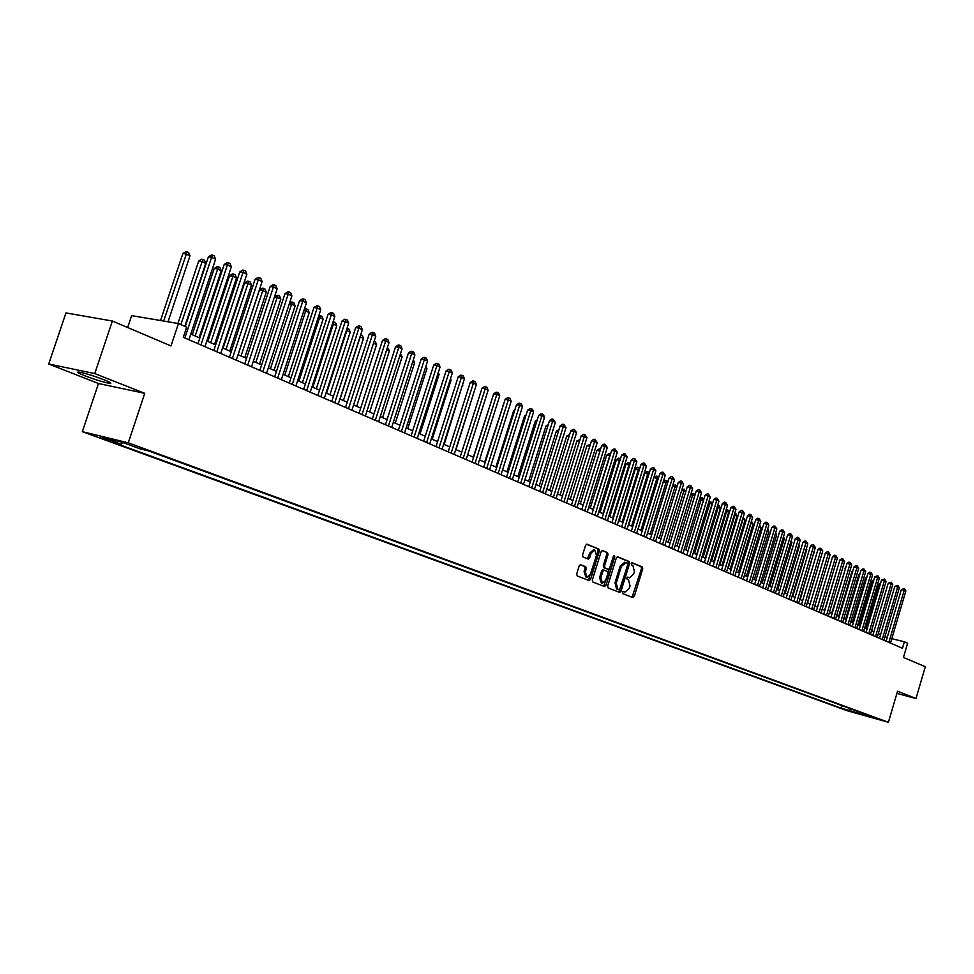 <?xml version="1.0" encoding="UTF-8"?>
<svg xmlns="http://www.w3.org/2000/svg" width="974" height="974" viewBox="0 0 974 974"><rect width="100%" height="100%" fill="white"/><g stroke="black" fill="none" stroke-linecap="round" stroke-linejoin="round"><path stroke-width="1.46" d="M622.447 592.289L622.776 593.641L632.869 597.561L634.293 596.392L642.743 568.84L642.28 566.929L632.26 562.802L631.262 563.605L631.602 564.957L632.905 565.492L634.415 571.653L633.709 573.954L629.569 577.777L627.767 577.107L626.854 577.947L627.195 579.287L628.498 579.81L630.032 585.946L629.314 588.247L625.113 592.095L623.36 591.449L622.447 592.289M84.604 375.696C94.709 379.507 102.915 382.052 109.222 383.306C112.534 383.683 110.817 382.514 104.06 379.775C93.967 375.952 85.724 373.395 79.308 372.105C75.935 371.715 77.689 372.908 84.604 375.696M98.934 437.35L108.857 440.406L98.934 437.35M580.687 564.75L579.177 565.931L576.693 573.966L577.217 575.951L589.233 580.601L590.597 579.372L599.363 551.041L598.852 549.068L586.884 544.162L585.557 545.379L582.549 555.058L583.073 557.055L588.308 559.137L589.66 557.919L591.133 553.135L594.688 549.896L596.465 555.314L590.694 573.978L587.042 577.253L585.337 571.872L586.299 568.743L585.788 566.771L580.504 564.701M896.896 693.403L915.998 698.528L925.3 666.727L903.446 657.426L907.622 643.217L904.383 641.793L902.472 648.27L183.307 337.296L186.667 327.167L178.437 323.551L131.648 315.625L127.667 327.52M94.758 373.566L48.7 364.02L98.471 383.512L144.749 393.338L94.758 373.566L112.375 321.018L170.998 345.94L178.437 323.551M144.749 393.338L128.276 442.817L888.41 722.294L847.124 710.703L82.34 431.665L128.276 442.817M915.998 698.528L897.541 691.223L888.41 722.294M607.679 586.019L608.166 587.967L619.695 592.436L621.022 591.23L629.581 563.435L629.094 561.511L617.613 556.799L616.311 558.005L607.679 586.019M604.501 586.543L592.849 582.014L592.338 580.054L601.092 551.759L602.407 550.541L607.533 552.635L608.032 554.596L604.501 566.016L605 567.976L608.421 569.327L609.748 568.122L613.401 556.276L614.314 555.436L614.764 556.836L605.962 585.362L604.501 586.543M48.7 364.02L65.964 312.922L112.375 321.018M852.213 711.738L843.362 709.011L852.213 711.738M122.761 442.5L120.934 444.144L112.363 442.05L841.317 708.22L849.084 710.399L851.203 709.011M120.934 444.144L102.428 437.375L121.312 441.977L139.842 448.771L148.693 450.938L874.031 717.4L866.117 715.172L873.459 717.875L849.084 710.399M98.471 383.512L82.34 431.665M887.229 637.544L884.976 636.558M880.593 634.646L878.292 633.648M873.897 631.724L871.547 630.702M867.116 628.778L864.717 627.731M860.261 625.795L857.814 624.724M853.346 622.776L850.838 621.68M846.345 619.72L843.788 618.612M839.259 616.639L836.654 615.507M832.1 613.523L829.446 612.366M824.868 610.369L822.153 609.188M817.539 607.179L814.775 605.974M810.137 603.953L807.312 602.723M802.649 600.69L799.776 599.436M795.076 597.391L792.142 596.1M787.418 594.055L784.423 592.74M779.675 590.67L776.607 589.343M771.834 587.261L768.705 585.898M763.908 583.803L760.718 582.415M755.885 580.309L752.622 578.885M747.764 576.766L744.44 575.317M739.546 573.187L736.161 571.714M731.231 569.559L727.773 568.061M722.818 565.894L719.287 564.36M714.295 562.181L710.703 560.622M705.675 558.431L702.011 556.824M696.946 554.632L693.208 552.989M688.119 550.773L684.296 549.117M679.17 546.877L675.274 545.184M670.112 542.932L666.131 541.203M660.944 538.939L656.878 537.161M651.655 534.884L647.515 533.082M642.243 530.793L638.019 528.943M632.723 526.642L628.4 524.755M623.068 522.429L618.673 520.518M613.291 518.18L608.799 516.22M603.393 513.858L598.803 511.861M593.361 509.487L588.673 507.442M583.195 505.056L578.41 502.974M572.895 500.563L568.012 498.445M562.448 496.022L557.469 493.842M551.868 491.407L546.779 489.192M541.142 486.732L535.943 484.468M530.27 481.996L524.962 479.683M519.239 477.187L513.834 474.837M508.063 472.317L502.535 469.906M496.728 467.374L491.091 464.927M485.235 462.37L479.476 459.862M473.571 457.293L467.69 454.724M461.749 452.143L455.747 449.525M449.757 446.908L443.62 444.241M437.582 441.612L431.324 438.872M425.236 436.23L418.832 433.442M412.708 430.764L406.17 427.915M399.997 425.224L393.313 422.314M387.092 419.599L380.262 416.628M373.992 413.889L367.015 410.858M360.684 408.094L353.562 405.001M347.182 402.213L339.902 399.048M333.473 396.235L326.034 392.997M319.545 390.172L311.948 386.861M305.41 384.012L297.642 380.627M291.043 377.754L283.105 374.296M276.446 371.386L268.337 367.855M261.616 364.933L253.325 361.317M246.556 358.371L238.07 354.67M231.24 351.687L222.571 347.913M215.68 344.906L206.805 341.046M199.853 338.015L190.782 334.058M904.383 641.793L891.807 638.688M842.084 705.663L841.317 708.22M865.728 714.344L866.117 715.172M857.644 711.373L856.475 713.102M623.056 591.486L624.005 591.79M628.474 577.485L627.451 577.156M632.089 597.245L641.513 568.536L641.038 566.625L631.834 562.838M618.807 592.095L628.34 563.142L627.853 561.207L617.248 556.836M619.196 589.818L620.207 589.002L627.719 564.591L627.378 563.24L626.002 562.668L621.4 566.369L616.25 583.109L617.808 589.282L619.233 589.83M624.76 562.363L620.158 566.064L621.4 566.369M617.966 589.501L616.566 588.966L615.008 582.793L620.158 566.064M602.029 550.59L607.533 552.635M607.228 569.023L603.758 567.672L603.259 565.711L606.79 554.303L606.291 552.331M603.722 586.238L613.583 555.874M600.848 577.874L602.504 583.195L606.096 579.944L608.105 573.43L607.618 571.482L604.197 570.131L602.857 571.336L600.848 577.874L599.594 577.57L601.262 582.878L602.285 583.134M604.148 570.119L602.955 569.814L601.615 571.032L602.857 571.336M599.594 577.57L601.615 571.032M586.823 577.192L585.8 576.937L584.083 571.555L585.057 568.439L584.534 566.454L580.187 564.737M593.75 549.665L589.879 552.842L591.133 553.135M587.419 558.796L589.879 552.842M588.333 580.261L598.109 550.748L597.598 548.764L586.518 544.198M880.155 584.717L878.779 584.4L865.813 628.206M880.593 583.17L878.779 584.4M888.86 642.377L904.237 590.171L905.857 590.95L890.504 643.096M886.145 641.209L901.388 589.526L904.237 590.171L904.359 588.539L905.857 590.95M901.388 589.526L904.359 588.539M873.374 581.539L872.168 581.271L859.129 625.296M872.168 581.271L873.775 580.187M866.519 578.325L865.496 578.093L852.372 622.349M865.496 578.093L866.86 577.168M859.592 575.074L858.751 574.891L845.542 619.379M858.751 574.891L859.872 574.124M852.591 571.787L851.933 571.641L838.638 616.372M851.933 571.641L852.81 571.056M882.225 639.516L897.699 587.03L899.343 587.821L883.893 640.235M879.51 638.335L894.838 586.385L897.699 587.03L897.833 585.386L899.343 587.821M894.838 586.385L897.833 585.386M875.516 636.619L891.1 583.864L892.756 584.656L877.209 637.337M872.801 635.438L888.227 583.219L891.1 583.864L891.234 582.208L892.756 584.656M888.227 583.219L891.234 582.208M868.747 633.684L884.416 580.65L886.096 581.454L870.439 634.415M866.02 632.503L881.543 580.005L884.416 580.65L884.562 578.994L886.096 581.454M881.543 580.005L884.562 578.994M861.893 630.726L877.671 577.412L879.364 578.227L863.609 631.469M859.153 629.545L874.786 576.766L877.671 577.412L877.817 575.744L879.364 578.227M874.786 576.766L877.817 575.744M845.505 568.475L831.662 613.328M845.042 568.366L845.663 567.952M854.965 627.731L870.853 574.124L872.558 574.952L856.706 628.474M852.226 626.538L867.956 573.479L870.853 574.124L871.012 572.456L872.558 574.952M867.956 573.479L869.843 572.201L871.012 572.456M838.346 565.115L824.613 610.26M847.964 624.699L863.95 570.813L865.679 571.641L849.718 625.454M845.213 623.506L861.053 570.167L863.95 570.813L864.121 569.145L865.679 571.641M861.053 570.167L862.952 568.877L864.121 569.145M831.102 561.73L817.478 607.143M840.879 621.643L856.974 567.465L858.727 568.305L842.656 622.41M838.127 620.45L854.064 566.819L856.974 567.465L857.144 565.784L858.727 568.305M854.064 566.819L855.988 565.529L857.144 565.784M814.788 605.974L828.57 559.807M833.72 618.539L849.925 564.068L851.702 564.92L835.522 619.318M830.968 617.346L847.015 563.422L849.925 564.068L850.107 562.388L851.702 564.92M847.015 563.422L848.938 562.132L850.107 562.388M807.519 602.809L821.192 556.3M800.178 599.607L813.74 552.757M813.887 552.295L814.142 552.94M792.751 596.368L806.813 549.458L806.204 549.166M806.411 548.472L806.813 549.458M785.239 593.093L799.398 545.927L798.583 545.537M798.863 544.612L799.398 545.927M777.642 589.794L791.899 542.36L790.876 541.873M791.229 540.704L791.899 542.36M769.959 586.445L784.314 538.744L783.072 538.159M783.498 536.735L784.314 538.744M762.192 583.061L776.643 535.091L775.182 534.397M775.669 532.802L776.643 535.091M754.339 579.627L768.888 531.402L767.195 530.599M767.682 528.992L768.888 531.402M746.388 576.17L761.035 527.664L759.123 526.751M759.61 525.132L761.035 527.664M738.341 572.663L753.097 523.89L751.1 522.941L736.32 571.775M751.429 521.236L753.097 523.89M751.283 521.723L750.93 522.904M730.208 569.12L745.061 520.067L743.04 519.105L728.15 568.219M743.15 517.328L745.061 520.067M743.32 517.364L742.638 519.02M721.965 565.529L736.941 516.196L734.883 515.222L719.896 564.628M734.761 513.383L736.003 513.87L736.941 516.196M735.175 513.481L734.883 515.222L734.25 515.088M826.488 615.41L842.79 560.647L844.592 561.511L828.302 616.201M823.712 614.217L839.868 560.001L842.79 560.647L842.985 558.954L844.592 561.511M839.868 560.001L841.804 558.699L842.985 558.954M819.158 612.244L835.582 557.177L837.396 558.053L820.997 613.036M816.382 611.051L832.648 556.531L835.582 557.177L835.777 555.484L837.396 558.053M832.648 556.531L834.608 555.229L835.777 555.484M811.756 609.042L828.29 553.67L830.128 554.559L813.619 609.846M808.98 607.837L825.355 553.037L828.29 553.67L828.497 551.966L830.128 554.559M825.355 553.037L827.316 551.71L828.497 551.966M804.268 605.804L820.924 550.127L822.774 551.016L806.155 606.619M801.48 604.598L817.965 549.494L820.924 550.127L821.119 548.423L822.774 551.016M817.965 549.494L819.95 548.167L821.119 548.423M796.695 602.529L813.46 546.548L815.335 547.449L798.595 603.356M793.907 601.323L810.502 545.903L813.46 546.548L813.667 544.831L815.335 547.449M810.502 545.903L812.486 544.576L813.667 544.831M789.037 599.217L805.912 542.92L807.811 543.833L790.961 600.045M786.237 598.012L802.953 542.274L805.912 542.92L806.131 541.191L807.811 543.833M802.953 542.274L804.95 540.935L806.131 541.191M781.282 595.869L798.278 539.255L800.202 540.168L783.23 596.709M778.482 594.651L795.308 538.61L798.278 539.255L798.51 537.514L800.202 540.168M795.308 538.61L797.316 537.258L798.51 537.514M773.441 592.472L790.559 535.542L792.495 536.467L775.414 593.324M770.629 591.255L787.576 534.896L790.559 535.542L790.803 533.801L792.495 536.467M787.576 534.896L789.61 533.545L790.803 533.801M765.515 589.051L782.743 531.792L784.715 532.729L767.5 589.903M762.691 587.821L779.76 531.147L782.743 531.792L782.999 530.039L784.715 532.729M779.76 531.147L781.793 529.783L782.999 530.039M757.48 585.581L774.841 527.993L776.826 528.943L759.501 586.445M754.655 584.351L771.846 527.348L774.841 527.993L775.097 526.24L776.826 528.943M771.846 527.348L773.904 525.984L775.097 526.24M749.359 582.062L766.842 524.146L768.851 525.108L751.404 582.951M746.534 580.833L763.847 523.513L766.842 524.146L767.11 522.381L768.851 525.108M763.847 523.513L765.905 522.137L767.11 522.381M741.141 578.507L758.758 520.25L760.791 521.236L743.211 579.408M738.304 577.278L755.751 519.617L758.758 520.25L759.026 518.485L760.791 521.236M755.751 519.617L757.821 518.241L759.026 518.485M713.638 561.901L728.71 512.275L726.641 511.289L711.544 560.987M726.263 509.402L727.773 509.938L728.71 512.275M726.945 509.548L726.641 511.289L725.752 511.107M705.2 558.224L720.395 508.318L718.288 507.32L703.082 557.298M717.668 505.372L719.445 505.969L720.395 508.318M718.605 505.567L718.288 507.32L717.156 507.089M696.678 554.51L711.97 504.313L709.851 503.302L694.523 553.573M708.962 501.293L711.02 501.939L711.97 504.313M710.168 501.537L709.851 503.302L708.439 503.01M688.034 550.748L703.447 500.259L701.304 499.236L685.866 549.799M700.062 497.458L702.485 497.872L703.447 500.259M701.633 497.458L701.304 499.236L699.624 498.883M732.825 574.916L750.564 516.317L752.622 517.304L734.92 575.817M729.976 573.686L747.545 515.684L750.564 516.317L750.844 514.552L752.622 517.304M747.545 515.684L749.639 514.296L750.844 514.552M724.413 571.275L742.273 512.336L744.355 513.335L726.519 572.188M721.564 570.046L739.254 511.703L742.273 512.336L742.565 510.559L744.355 513.335M739.254 511.703L741.36 510.303L742.565 510.559M715.89 567.586L733.885 508.306L735.991 509.317L718.033 568.512M713.029 566.357L730.853 507.673L733.885 508.306L734.189 506.517L735.991 509.317M730.853 507.673L732.972 506.261L734.189 506.517M707.27 563.861L725.399 504.228L727.529 505.25L709.437 564.798M704.397 562.619L722.355 503.595L725.399 504.228L725.703 502.426L727.529 505.25M722.355 503.595L724.498 502.182L725.703 502.426M694.693 496.083L692.648 495.109L677.1 545.976M691.053 493.587L693.853 493.745L694.742 495.949M692.989 493.331L692.648 495.109L690.7 494.719M698.541 560.087L716.803 500.088L718.958 501.135L700.732 561.036M695.667 558.845L713.759 499.467L716.803 500.088L717.12 498.286L718.958 501.135M713.759 499.467L715.902 498.043L717.12 498.286M685.757 491.833L683.894 490.945L668.225 542.104M681.922 489.654L684.235 489.155L685.866 491.456M684.235 489.155L683.894 490.945L681.666 490.494M689.702 556.264L708.098 495.912L710.289 496.959L691.917 557.225M686.816 555.022L705.042 495.291L708.098 495.912L708.427 494.098L710.289 496.959M705.042 495.291L707.209 493.855L708.427 494.098M676.699 487.524L675.019 486.732L659.24 538.196M672.681 485.685L675.384 484.93L676.893 486.903M675.384 484.93L675.019 486.732L672.51 486.209M680.753 552.392L699.295 491.675L701.511 492.747L682.993 553.366M677.867 551.15L696.227 491.054L699.295 491.675L699.636 489.861L701.511 492.747M696.227 491.054L698.407 489.618L699.636 489.861M667.543 483.165L666.046 482.459L650.145 534.227M663.306 481.667L665.218 480.413L667.324 481.083L667.811 482.288M666.423 480.657L666.046 482.459L663.245 481.887M671.683 548.472L690.371 487.39L692.611 488.473L673.959 549.458M668.797 547.23L687.303 486.769L690.371 487.39L690.724 485.563L692.611 488.473M687.303 486.769L689.495 485.32L690.724 485.563M658.254 478.745L653.944 477.516L638.104 528.992M653.944 477.516L656.135 476.079L657.34 476.323L656.963 478.124L640.941 530.221M657.34 476.323L658.607 477.625M662.515 544.503L681.337 483.055L683.614 484.139L664.816 545.501M659.617 543.261L678.269 482.434L681.337 483.055L681.703 481.217L683.614 484.139M678.269 482.434L680.473 480.973L681.703 481.217M648.854 474.265L644.739 473.145L628.778 524.925M644.739 473.145L646.943 471.696L648.148 471.94L647.759 473.754L631.615 526.155M648.148 471.94L649.281 472.889M653.213 540.485L672.194 478.66L674.495 479.756L655.551 541.495M650.315 539.231L669.114 478.039L672.194 478.66L672.571 476.822L674.495 479.756M669.114 478.039L671.329 476.566L672.571 476.822M639.334 469.736L635.413 468.713L619.33 520.81M635.413 468.713L637.641 467.252L638.847 467.496L638.445 469.31L622.167 522.04M638.847 467.496L639.845 468.092M643.802 536.418L662.929 474.204L665.254 475.324L646.176 537.441M640.904 535.164L659.836 473.583L662.929 474.204L663.318 472.353L665.254 475.324M659.836 473.583L662.077 472.11L663.318 472.353M629.691 465.146L625.978 464.221L609.761 516.634M625.978 464.221L628.206 462.76L629.423 462.991L629.009 464.829L612.609 517.876M629.423 462.991L630.227 463.381M634.281 532.303L653.554 469.699L655.904 470.832L636.667 533.338M631.371 531.037L650.449 469.078L653.554 469.699L653.944 467.837L655.904 470.832M650.449 469.078L652.714 467.593L653.944 467.837M619.914 460.495L616.408 459.679L600.081 512.409M616.408 459.679L618.66 458.206L619.878 458.437L619.452 460.276L602.918 513.651M624.614 528.127L644.045 465.134L646.432 466.278L627.049 529.174M621.704 526.861L640.941 464.513L644.045 465.134L644.459 463.271L646.432 466.278M640.941 464.513L643.217 463.027L644.459 463.271M610.016 455.783L606.729 455.077L590.256 508.136M606.729 455.077L608.994 453.592L610.211 453.823L609.773 455.674L593.117 509.378M614.837 523.89L634.427 460.507L636.838 461.664L617.297 524.962M611.916 522.636L631.31 459.886L634.427 460.507L634.841 458.632L636.838 461.664M631.31 459.886L633.599 458.389L634.841 458.632M583.183 505.043L599.972 450.999L596.916 450.414L580.321 503.802M596.916 450.414L599.205 448.917L600.544 449.209M599.972 450.999L600.422 449.148M604.927 519.605L624.675 455.82L627.122 456.989L607.423 520.688M602.005 518.338L621.558 455.211L624.675 455.82L625.101 453.945L627.122 456.989M621.558 455.211L623.859 453.701L625.101 453.945M589.806 446.226L586.981 445.678L570.253 499.418M586.981 445.678L590.366 444.387M594.895 515.27L614.789 451.072L617.273 452.265L597.415 516.354M591.961 514.004L611.66 450.463L614.789 451.072L615.239 449.184L617.273 452.265M611.66 450.463L613.985 448.941L615.239 449.184M579.481 441.392L576.912 440.893L560.05 494.975M576.912 440.893L580.054 439.542M584.717 510.863L604.781 446.25L607.289 447.468L587.273 511.971M581.782 509.597L601.652 445.654L604.781 446.25L605.231 444.363L607.289 447.468M601.652 445.654L603.99 444.12L605.231 444.363M569.023 436.486L566.71 436.048L549.713 490.47M566.71 436.048L569.595 434.635M574.404 506.407L594.639 441.38L597.184 442.61L576.998 507.527M571.47 505.141L591.498 440.784L594.639 441.38L595.102 439.481L597.184 442.61M591.498 440.784L593.848 439.237L595.102 439.481M558.419 431.519L556.373 431.129L539.231 485.904M556.373 431.129L558.991 429.656M563.958 501.89L584.351 436.437L586.932 437.679L566.588 503.022M561.012 500.624L581.21 435.841L584.351 436.437L584.838 434.538L586.932 437.679M581.21 435.841L583.584 434.294L584.838 434.538M547.668 426.49L545.903 426.162L528.626 481.278M545.903 426.162L548.24 424.64M553.366 497.312L573.929 431.433L576.547 432.687L556.032 498.469M550.42 496.034L570.776 430.837L573.929 431.433L574.429 429.522L576.547 432.687M570.776 430.837L573.175 429.278L574.429 429.522M536.759 421.389L535.286 421.109L517.864 476.59M535.286 421.109L537.246 419.843M542.628 492.674L563.374 426.356L566.028 427.635L545.33 493.842M539.681 491.395L560.208 425.76L563.374 426.356L563.885 424.433L566.028 427.635M560.208 425.76L562.619 424.201L563.885 424.433M525.716 416.215L524.536 415.995L506.955 471.842M524.536 415.995L526.106 414.973M531.743 487.962L552.66 421.206L555.35 422.497L534.482 489.143M528.797 486.683L549.506 420.622L552.66 421.206L553.195 419.283L555.35 422.497M549.506 420.622L551.929 419.051L553.195 419.283M514.503 410.967L513.627 410.809L495.912 467.021M513.627 410.809L514.796 410.054M520.713 483.189L541.812 415.995L544.539 417.298L523.488 484.395M517.754 481.911L538.646 415.411L541.812 415.995L542.348 414.06L543.443 414.583L544.539 417.298M538.646 415.411L541.081 413.828L542.348 414.06M503.144 405.659L484.699 462.139M502.572 405.561L503.327 405.062M509.524 478.356L530.806 410.699L533.569 412.026L512.336 479.573M506.565 477.077L527.628 410.127L530.806 410.699L531.366 408.763L532.474 409.287L533.569 412.026M527.628 410.127L530.1 408.532L531.366 408.763M491.614 400.277L473.34 457.183M498.189 473.449L519.641 405.342L522.454 406.694L501.038 474.679M495.218 472.171L516.463 404.77L519.641 405.342L520.226 403.382L521.346 403.93L522.454 406.694M516.463 404.77L518.947 403.163L520.226 403.382M486.683 468.482L508.331 399.9L511.167 401.264L489.569 469.724M483.713 467.191L505.141 399.328L508.331 399.9L508.915 397.94L510.059 398.488L511.167 401.264M505.141 399.328L507.649 397.709L508.915 397.94M455.978 449.623L474.265 391.171M475.008 463.429L496.85 394.385L499.735 395.773L477.942 464.695M472.037 462.151L493.66 393.825L496.85 394.385L497.458 392.412L498.615 392.972L499.735 395.773M493.66 393.825L496.18 392.193L497.458 392.412M444.181 444.485L462.309 385.485M462.504 384.864L462.857 385.741M463.174 458.316L485.21 388.796L488.132 390.197L466.144 459.594M460.203 457.025L482.008 388.224L485.21 388.796L485.831 386.812L487 387.384L488.132 390.197M482.008 388.224L484.553 386.593L485.831 386.812M432.2 439.262L451.047 380.128L450.183 379.702M450.487 378.728L451.047 380.128M451.169 453.117L473.401 383.111L476.371 384.547L454.188 454.42M448.186 451.839L470.199 382.563L473.401 383.111L474.046 381.126L475.227 381.698L476.371 384.547M470.199 382.563L472.767 380.907L474.046 381.126M420.062 433.978L439.079 374.43L437.874 373.846M438.3 372.494L439.079 374.43M438.982 447.857L461.42 377.352L464.428 378.801L442.05 449.172M436.011 446.567L458.218 376.804L461.42 377.352L462.078 375.367L463.283 375.952L464.428 378.801M458.218 376.804L460.799 375.148L462.078 375.367M407.753 428.609L426.929 368.647L425.382 367.904M425.942 366.151L426.929 368.647M426.624 442.513L449.27 371.52L452.326 372.981L429.729 443.852M423.641 441.222L446.055 370.972L449.27 371.52L449.939 369.511L451.169 370.108L452.326 372.981M446.055 370.972L448.661 369.304L449.939 369.511M395.249 423.166L414.607 362.778L412.696 361.865M413.341 359.856L414.607 362.778M414.084 437.082L436.936 365.591L440.029 367.076L417.237 438.446M411.101 435.792L433.722 365.043L436.936 365.591L437.63 363.582L438.872 364.179L440.029 367.076M433.722 365.043L436.34 363.363L437.63 363.582M382.575 417.639L402.116 356.825L399.839 355.741M400.484 353.72L402.116 356.825M401.361 431.579L424.408 359.576L427.562 361.086L404.551 432.967M398.366 430.289L421.194 359.041L424.408 359.576L425.127 357.555L426.393 358.164L427.562 361.086M421.194 359.041L423.848 357.348L425.127 357.555M369.706 412.026L389.43 350.786L386.775 349.532M387.433 347.487L389.43 350.786M388.431 425.991L411.71 353.465L414.9 354.999L391.682 427.403M385.448 424.701L408.483 352.941L411.71 353.465L412.452 351.444L413.731 352.064L414.9 354.999M408.483 352.941L411.162 351.237L412.452 351.444M356.654 406.341L376.548 344.662L373.505 343.213M374.174 341.156L375.38 341.74L376.548 344.662M375.319 420.33L398.816 347.268L402.055 348.826L378.618 421.754M372.336 419.027L395.59 346.744L398.816 347.268L399.571 345.234L400.874 345.867L402.055 348.826M395.59 346.744L398.281 345.027L399.571 345.234M343.396 400.57L363.485 338.441L360.197 336.882L340.06 399.109M360.684 334.825L362.304 335.494L363.485 338.441M360.989 334.861L360.027 336.846M362.011 414.571L385.728 340.973L389.016 342.556L365.36 416.02M359.016 413.268L382.502 340.462L385.728 340.973L386.508 338.94L387.822 339.573L389.016 342.556M382.502 340.462L385.217 338.733L386.508 338.94M329.942 394.701L350.226 332.134L346.878 330.539L326.558 393.228M346.988 328.408L349.033 329.163L350.226 332.134M347.706 328.518L346.318 330.454M348.485 408.727L372.433 334.593L375.781 336.2L351.894 410.188M345.502 407.424L369.207 334.082L372.433 334.593L373.237 332.548L374.576 333.193L375.781 336.2M369.207 334.082L371.946 332.341L373.237 332.548M316.294 388.748L336.761 325.73L333.364 324.111L312.849 387.25M333.059 321.907L335.567 322.735L336.761 325.73M334.204 322.077L333.364 324.111L332.402 323.952M334.764 402.786L358.943 328.104L362.328 329.736L338.209 404.283M331.769 401.495L355.705 327.605L358.943 328.104L359.759 326.047L361.123 326.704L362.328 329.736M355.705 327.605L358.469 325.852L359.759 326.047M302.427 382.709L323.1 319.216L319.642 317.573L298.921 381.187M318.815 315.625L321.895 316.197L323.1 319.216M320.507 315.539L319.642 317.573L318.255 317.366M320.823 396.759L345.234 321.517L348.68 323.173L324.33 398.269M317.828 395.468L341.996 321.018L345.234 321.517L346.087 319.46L347.462 320.117L348.68 323.173M341.996 321.018L344.784 319.253L346.087 319.46M288.341 376.573L309.221 312.617L305.714 310.95L284.785 375.027M304.302 309.367L305.337 308.709L308.003 309.574L309.221 312.617M306.603 308.904L305.714 310.95L303.876 310.669M306.664 390.635L331.318 314.833L334.812 316.513L310.219 392.169M303.669 389.344L328.08 314.334L331.318 314.833L332.183 312.764L333.583 313.433L334.812 316.513M328.08 314.334L330.892 312.569L332.183 312.764M274.047 370.339L295.122 305.909L291.567 304.217L270.431 368.769M289.558 303.011L291.214 301.977L293.892 302.841L295.122 305.909M292.48 302.159L291.567 304.217L289.278 303.876M292.273 384.413L317.183 308.04L320.738 309.744L295.901 385.984M289.29 383.123L313.945 307.553L317.183 308.04L318.072 305.958L319.496 306.64L320.738 309.744M313.945 307.553L316.781 305.763L318.072 305.958M259.522 364.02L280.804 299.091L277.188 297.374L255.858 362.413M274.571 296.571L278.126 295.317L279.575 295.999L280.804 299.091M278.126 295.317L277.188 297.374L274.437 296.973M277.663 378.095L302.817 301.136L306.433 302.865L281.34 379.69M274.68 376.804L299.578 300.662L302.817 301.136L303.73 299.042L305.179 299.736L306.433 302.865M299.578 300.662L302.439 298.86L303.73 299.042M244.766 357.592L266.267 292.176L262.59 290.422L259.437 289.972L238.143 354.694M259.437 289.972L262.298 288.182L263.552 288.353L241.041 355.96M263.552 288.353L265.025 289.059L266.267 292.176M262.822 371.678L288.219 294.124L291.896 295.889L266.547 373.286M259.839 370.388L284.98 293.649L288.219 294.124L289.168 292.03L290.629 292.736L291.896 295.889M284.98 293.649L287.866 291.835L289.168 292.03M229.779 351.054L251.499 285.138L247.761 283.361L244.608 282.923L223.095 348.144M244.608 282.923L247.493 281.121L248.747 281.291L225.992 349.41M248.747 281.291L250.245 282.01L251.499 285.138M247.725 365.153L273.402 286.989L277.127 288.791L251.523 366.796M244.754 363.862L270.151 286.539L273.402 286.989L274.364 284.895L275.861 285.613L277.127 288.791M270.151 286.539L273.073 284.712L274.364 284.895M214.548 344.419L236.487 277.992L232.701 276.19L229.535 275.752L207.815 341.484M229.535 275.752L232.445 273.938L233.711 274.108L210.701 342.738M233.711 274.108L235.221 274.838L236.487 277.992M232.396 358.517L258.329 279.757L262.116 281.571L236.256 360.185M229.414 357.239L255.078 279.307L258.329 279.757L259.327 277.639L260.837 278.369L262.116 281.571M255.078 279.307L258.025 277.456L259.327 277.639M199.073 337.674L221.232 270.735L217.385 268.909L214.231 268.471L192.28 334.715M214.231 268.471L217.165 266.645L218.419 266.815L195.165 335.969M218.419 266.815L219.966 267.546L221.232 270.735M216.812 351.784L243.013 272.391L246.86 274.242L220.733 353.477M213.83 350.494L239.762 271.953L243.013 272.391L244.036 270.273L245.57 271.015L246.86 274.242M239.762 271.953L242.733 270.09L244.036 270.273M184.829 326.351L205.733 263.357L201.825 261.495L198.672 261.081L177.938 323.465M198.672 261.081L201.63 259.23L202.884 259.401L180.86 324.61M202.884 259.401L204.455 260.143L205.733 263.357M200.961 344.93L227.441 264.904L231.362 266.791L204.954 346.659M197.99 343.639L224.203 264.478L227.441 264.904L228.488 262.785L230.059 263.528L231.362 266.791M224.203 264.478L227.198 262.603L228.488 262.785M168.039 321.797L189.979 255.858L185.997 253.97L182.856 253.557L160.54 320.519M182.856 253.557L185.839 251.706L187.105 251.864L163.669 321.055M187.105 251.864L188.688 252.619L189.979 255.858M184.853 337.966L211.614 257.306L215.595 259.218L188.907 339.719M185.255 326.546L208.375 256.88L211.614 257.306L212.697 255.164L214.28 255.931L215.595 259.218M208.375 256.88L211.395 254.993L212.697 255.164M623.518 591.668L624.76 591.985M627.926 577.351L629.167 577.655M641.038 566.625L642.28 566.929M641.513 568.536L642.743 568.84M633.051 596.076L634.293 596.392M627.853 561.207L629.094 561.511M628.34 563.142L629.581 563.435M619.793 590.914L621.022 591.23M615.008 582.793L616.25 583.109M616.566 588.966L617.808 589.282M606.79 554.303L608.032 554.596M603.259 565.711L604.501 566.016M603.758 567.672L605 567.976M607.046 568.986L608.287 569.291M613.523 556.531L614.764 556.836M604.72 585.045L605.962 585.362M584.534 566.454L585.788 566.771M585.057 568.439L586.299 568.743M584.083 571.555L585.337 571.872M588.406 557.615L589.66 557.919M597.598 548.764L598.852 549.068M598.109 550.748L599.363 551.041M589.355 579.055L590.597 579.372M109.587 382.21L109.222 383.306M623.871 591.778L624.882 592.034M628.327 577.46L629.301 577.704M624.297 562.241L625.527 562.534M607.179 569.023L608.324 569.303M602.955 569.814L604.197 570.131M593.434 549.592L594.688 549.896"/></g></svg>
